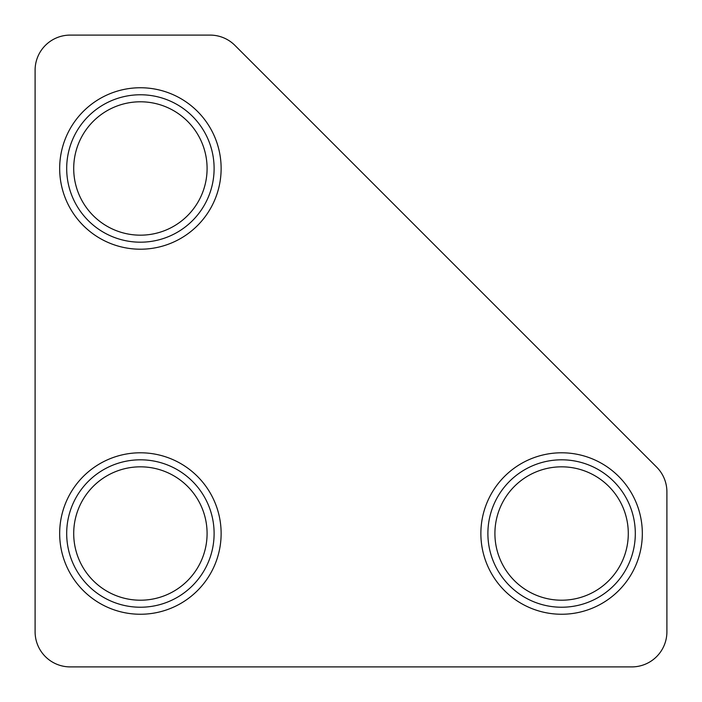 <?xml version="1.0" encoding="UTF-8"?>
<svg xmlns="http://www.w3.org/2000/svg" width="702" height="702" viewBox="0 0 702 702"><rect width="100%" height="100%" fill="white"/><g stroke="black" fill="none" stroke-linecap="round" stroke-linejoin="round"><path stroke-width="1.05" d="M140.4 452.79A80.73 80.73 0 0 1 221.13 533.52A80.73 80.73 0 0 1 140.4 614.25A80.73 80.73 0 0 0 221.13 533.52A80.73 80.73 0 0 0 140.4 452.79A80.73 80.73 0 0 0 59.67 533.52A80.73 80.73 0 0 0 140.4 614.25A80.73 80.73 0 0 1 59.67 533.52A80.73 80.73 0 0 1 140.4 452.79M561.6 452.79A80.73 80.73 0 0 1 642.33 533.52A80.73 80.73 0 0 1 561.6 614.25A80.73 80.73 0 0 1 480.87 533.52A80.73 80.73 0 0 1 561.6 452.79A80.73 80.73 0 0 1 642.33 533.52A80.73 80.73 0 0 1 561.6 614.25A80.73 80.73 0 0 1 480.87 533.52A80.73 80.73 0 0 1 561.6 452.79M140.4 87.75A80.73 80.73 0 0 1 221.13 168.48A80.73 80.73 0 0 1 140.4 249.21A80.73 80.73 0 0 1 59.67 168.48A80.73 80.73 0 0 1 140.4 87.75A80.73 80.73 0 0 1 221.13 168.48A80.73 80.73 0 0 1 140.4 249.21A80.73 80.73 0 0 1 59.67 168.48A80.73 80.73 0 0 1 140.4 87.75M561.6 600.21A66.69 66.69 0 0 1 494.91 533.52A66.69 66.69 0 0 1 561.6 466.83A66.69 66.69 0 0 1 628.29 533.52A66.69 66.69 0 0 1 561.6 600.21M140.4 235.17A66.69 66.69 0 0 1 73.71 168.48A66.69 66.69 0 0 1 140.4 101.79A66.69 66.69 0 0 1 207.09 168.48A66.69 66.69 0 0 1 140.4 235.17M140.4 466.83A66.69 66.69 0 0 0 73.71 533.52A66.69 66.69 0 0 0 140.4 600.21A66.69 66.69 0 0 0 207.09 533.52A66.69 66.69 0 0 0 140.4 466.83M35.1 70.2L35.1 631.8A35.1 35.1 0 0 0 70.2 666.9L631.8 666.9A35.1 35.1 0 0 0 666.9 631.8L666.9 491.9A35.1 35.1 0 0 0 656.616 467.076L234.924 45.384A35.1 35.1 0 0 0 210.1 35.1L70.2 35.1A35.1 35.1 0 0 0 35.1 70.2M140.4 607.23A73.71 73.71 0 0 0 214.11 533.52A73.71 73.71 0 0 0 140.4 459.81A73.71 73.71 0 0 0 66.69 533.52A73.71 73.71 0 0 0 140.4 607.23M561.6 607.23A73.71 73.71 0 0 0 635.31 533.52A73.71 73.71 0 0 0 561.6 459.81A73.71 73.71 0 0 0 487.89 533.52A73.71 73.71 0 0 0 561.6 607.23M140.4 242.19A73.71 73.71 0 0 0 214.11 168.48A73.71 73.71 0 0 0 140.4 94.77A73.71 73.71 0 0 0 66.69 168.48A73.71 73.71 0 0 0 140.4 242.19"/></g></svg>
